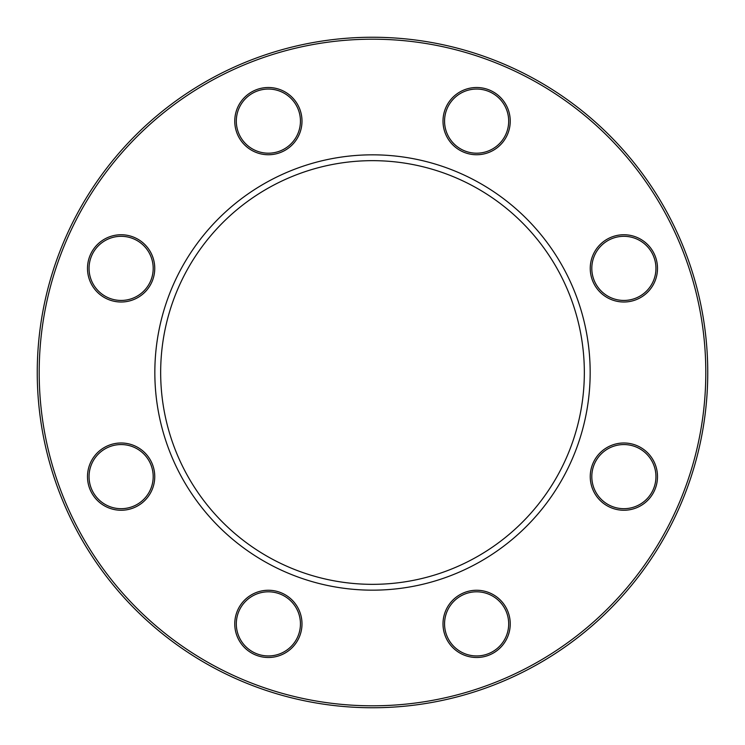 <?xml version="1.0" encoding="UTF-8"?>
<svg xmlns="http://www.w3.org/2000/svg" width="745" height="745" viewBox="0 0 745 745"><rect width="100%" height="100%" fill="white"/><g stroke="black" fill="none" stroke-linecap="round" stroke-linejoin="round"><path stroke-width="1.12" d="M707.75 372.5A335.25 335.25 0 0 1 204.875 662.836A335.25 335.25 0 0 1 204.875 82.164A335.25 335.25 0 0 1 707.75 372.5M590.17 372.5A217.67 217.67 0 0 1 263.665 561.004A217.67 217.67 0 0 1 263.665 183.996A217.67 217.67 0 0 1 590.17 372.5M584.341 372.5A211.841 211.841 0 0 1 266.58 555.956A211.841 211.841 0 0 1 266.58 189.044A211.841 211.841 0 0 1 584.341 372.5M705.804 372.5A333.304 333.304 0 0 0 205.844 83.85A333.304 333.304 0 0 0 205.844 661.15A333.304 333.304 0 0 0 705.804 372.5M510.241 623.872A33.618 33.618 0 0 1 459.814 652.993A33.618 33.618 0 0 1 459.814 594.761A33.618 33.618 0 0 1 510.241 623.872M657.5 476.623A33.618 33.618 0 0 1 607.063 505.743A33.618 33.618 0 0 1 607.063 447.503A33.618 33.618 0 0 1 657.5 476.623M657.5 268.377A33.618 33.618 0 0 1 607.063 297.497A33.618 33.618 0 0 1 607.063 239.257A33.618 33.618 0 0 1 657.5 268.377M510.241 121.128A33.618 33.618 0 0 1 459.814 150.239A33.618 33.618 0 0 1 459.814 92.007A33.618 33.618 0 0 1 510.241 121.128M301.995 121.128A33.618 33.618 0 0 1 251.568 150.239A33.618 33.618 0 0 1 251.568 92.007A33.618 33.618 0 0 1 301.995 121.128M154.746 268.377A33.618 33.618 0 0 1 104.309 297.497A33.618 33.618 0 0 1 104.309 239.257A33.618 33.618 0 0 1 154.746 268.377M154.746 476.623A33.618 33.618 0 0 1 104.309 505.743A33.618 33.618 0 0 1 104.309 447.503A33.618 33.618 0 0 1 154.746 476.623M301.995 623.872A33.618 33.618 0 0 1 251.568 652.993A33.618 33.618 0 0 1 251.568 594.761A33.618 33.618 0 0 1 301.995 623.872M236.314 623.872A32.063 32.063 0 0 0 268.377 655.945A32.063 32.063 0 0 0 300.44 623.872A32.063 32.063 0 0 0 268.377 591.809A32.063 32.063 0 0 0 236.314 623.872M89.055 476.623A32.063 32.063 0 0 0 121.128 508.686A32.063 32.063 0 0 0 153.191 476.623A32.063 32.063 0 0 0 121.128 444.56A32.063 32.063 0 0 0 89.055 476.623M89.055 268.377A32.063 32.063 0 0 0 121.128 300.44A32.063 32.063 0 0 0 153.191 268.377A32.063 32.063 0 0 0 121.128 236.314A32.063 32.063 0 0 0 89.055 268.377M236.314 121.128A32.063 32.063 0 0 0 268.377 153.191A32.063 32.063 0 0 0 300.44 121.128A32.063 32.063 0 0 0 268.377 89.055A32.063 32.063 0 0 0 236.314 121.128M444.56 121.128A32.063 32.063 0 0 0 476.623 153.191A32.063 32.063 0 0 0 508.686 121.128A32.063 32.063 0 0 0 476.623 89.055A32.063 32.063 0 0 0 444.56 121.128M591.809 268.377A32.063 32.063 0 0 0 623.872 300.44A32.063 32.063 0 0 0 655.945 268.377A32.063 32.063 0 0 0 623.872 236.314A32.063 32.063 0 0 0 591.809 268.377M591.809 476.623A32.063 32.063 0 0 0 623.872 508.686A32.063 32.063 0 0 0 655.945 476.623A32.063 32.063 0 0 0 623.872 444.56A32.063 32.063 0 0 0 591.809 476.623M444.56 623.872A32.063 32.063 0 0 0 476.623 655.945A32.063 32.063 0 0 0 508.686 623.872A32.063 32.063 0 0 0 476.623 591.809A32.063 32.063 0 0 0 444.56 623.872"/></g></svg>
